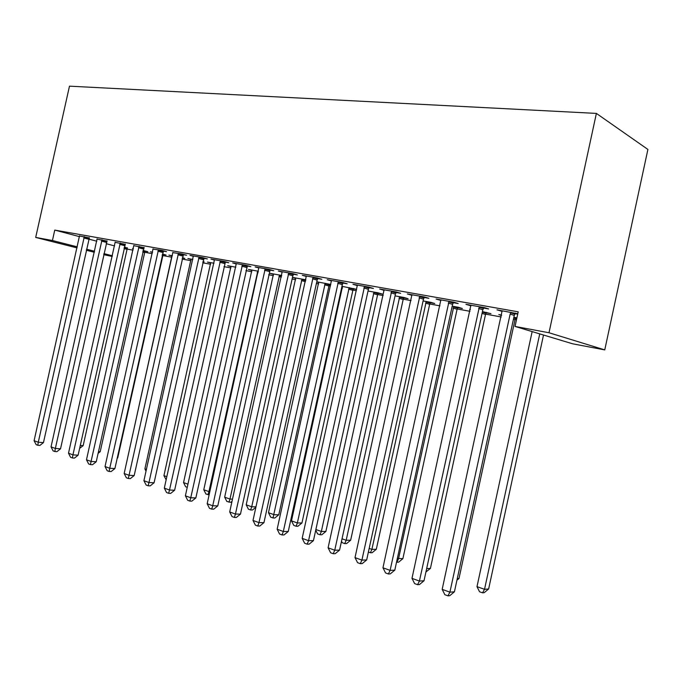 <?xml version="1.0" encoding="UTF-8"?>
<svg xmlns="http://www.w3.org/2000/svg" width="682" height="682" viewBox="0 0 682 682"><rect width="100%" height="100%" fill="white"/><g stroke="black" fill="none" stroke-linecap="round" stroke-linejoin="round"><path stroke-width="1.02" d="M126.835 249.041L133.024 250.158M144.448 252.238L152.239 253.644M162.58 255.52L171.855 257.208M182.094 259.066L190.951 260.669M202.69 262.8L210.619 264.241M223.96 266.662L230.9 267.915M245.929 270.643L251.811 271.709M268.64 274.761L273.397 275.63M292.118 279.023L295.664 279.671M316.422 283.431L318.673 283.84M329.005 285.715L330.463 285.98M341.58 288L342.449 288.154M352.926 290.055L356.362 290.677M377.666 294.539L383.199 295.545M403.25 299.185L411.05 300.6M429.737 303.993L439.958 305.843M457.17 308.963L469.992 311.29M485.601 314.121L501.21 316.96M515.089 319.474L516.487 319.73M112.232 256.475L103.698 254.659M79.521 236.645L54.756 230.098L518.201 311.836L515.038 326.439L572.633 343.805L604.755 349.9L647.9 149.435L596.383 113.408L69.479 86.162L35.694 237.421L52.437 240.524L77.288 246.85M144.916 251.198L147.815 251.726L143.101 250.473M133.331 248.785L132.53 248.572L133.34 248.717M106.963 241.07L97.091 239.135M182.333 257.958L184.796 258.401L182.384 257.745M171.958 255.946L168.897 255.128L172.393 255.75M143.987 247.66L133.834 245.682M210.721 262.962L207.473 262.076L213.978 263.243M183.339 254.659L186.638 255.238L181.762 253.909L172.896 252.647M251.914 270.413L248.453 269.458L258.359 271.248M225.256 262.11L228.768 262.732L223.943 261.394L211.002 259.092L214.489 260.064M305.834 279.808L292.476 277.395M295.766 278.358L292.467 277.429M269.987 270.063L273.738 270.728L268.981 269.381L255.153 266.926L258.887 267.983M356.652 289.339L341.955 286.304M356.635 289.415L353.506 288.853M342.543 286.832L341.878 286.645M317.829 278.571L321.844 279.279L317.181 277.932L302.365 275.306L306.371 276.457M403.863 297.949L408.092 298.707L403.923 297.471L395.057 295.877M369.115 287.685L373.429 288.452L368.877 287.113L352.978 284.292L357.283 285.553L357.232 285.042M457.818 307.684L462.353 308.503L458.33 307.275L452.2 306.175M424.23 297.488L428.876 298.315L424.468 296.977L407.359 293.942L412.005 295.315M516.896 317.846L513.87 317.283M516.794 318.332L515.771 318.144M501.543 315.425L498.815 314.572L501.62 315.075M483.632 308.051L488.644 308.946L484.425 307.616L465.951 304.334L470.972 305.8M88.771 239.092L96.81 241.215M106.145 243.679L114.576 245.904M517.783 313.763L496.982 309.841L502.208 311.359M517.706 314.112L515.098 313.643M453.368 302.672L458.185 303.524L453.871 302.194L436.096 299.04L440.922 300.455M486.266 312.816L490.972 313.669L482.438 311.623M470.375 309.534L469.685 309.321L470.392 309.449M396.165 292.501L400.641 293.294L396.157 291.956L379.669 289.023L384.145 290.353M430.368 302.731L434.749 303.516L430.649 302.288L423.096 300.933M343.012 283.047L347.181 283.789L342.569 282.442L327.224 279.722L331.375 280.924L331.333 280.447M378.263 293.32L382.346 294.061L378.109 292.825L368.024 291.009M293.499 274.241L297.378 274.931L292.663 273.584L278.358 271.044L282.229 272.144M330.796 284.479L316.789 281.768M330.736 284.744L329.568 284.53M318.775 282.527L316.746 281.947M247.251 266.023L250.882 266.662L246.083 265.324L232.715 262.945L236.322 263.951M273.491 274.326L269.919 273.329L281.692 275.451M203.961 258.325L207.362 258.93L202.511 257.591L189.98 255.366L193.356 256.296M231.002 266.628L227.652 265.707L235.802 267.182M163.365 251.104L166.553 251.667L161.66 250.337L153.058 249.109M202.938 261.675L204.123 261.888L202.963 261.573M191.045 259.399L187.9 258.546L192.853 259.441M125.198 244.318L115.19 242.357M163.049 254.471L166.041 255.017L162.444 254.045M152.521 252.357L150.449 251.803L152.563 252.178M89.265 237.924L79.53 236.006M127.287 248.018L124.329 247.089M86.512 249.203L94.576 251.257M103.928 253.636L112.385 255.784M35.694 237.421L77.049 247.907M86.282 250.243L94.346 252.289M54.756 230.098L52.437 240.524M515.038 326.439L549.001 332.748L596.383 113.408M604.755 349.9L549.001 332.748M501.279 310.608L501.159 311.171M470.35 305.118L470.23 305.672M440.581 299.833L440.47 300.378M419.814 296.15L361.903 560.11L355.015 557.603L411.809 295.28M510.971 312.322L510.145 314.095L449.907 592.172L442.175 589.35L502.123 310.753M515.43 313.115L514.279 315.399L454.417 591.797L449.907 592.172L447.938 595.838L444.852 594.704L442.175 589.35M454.417 591.797L449.753 595.676L447.938 595.838M532.148 331.597L476.991 586.639L484.527 589.316L488.636 588.975L543.511 335.024M488.636 588.975L484.194 592.675L482.541 592.82L484.527 589.316L539.743 333.89M482.541 592.82L479.531 591.746L476.991 586.639M479.395 306.721L419.421 581.064L411.988 578.353L470.895 305.212M483.956 307.531L482.839 309.773L424.025 580.766L419.421 581.064L417.589 584.696L414.622 583.604L411.988 578.353M424.025 580.766L419.439 584.568L417.589 584.696M449.037 301.333L390.113 570.382L382.96 567.782L440.853 299.884M453.675 302.16L452.592 304.36L394.801 570.152L390.113 570.382L388.408 573.98L385.543 572.931L382.96 567.782M394.801 570.152L390.283 573.877L388.408 573.98M457.272 578.609L458.986 578.498L515.004 319.79L516.061 317.684M458.986 578.498L456.931 580.203M426.668 568.592L430.419 568.404L485.524 314.436L486.547 312.365M430.419 568.404L425.935 571.968M424.528 296.994L423.479 299.151L366.669 559.939L361.903 560.11L360.318 563.664L357.564 562.659L355.015 557.603M366.669 559.939L362.227 563.596L360.318 563.664M391.673 291.154L334.743 550.212L328.102 547.799L384.085 289.807M396.447 292.032L395.432 294.13L339.568 550.11L334.743 550.212L333.259 553.741L330.608 552.761L328.102 547.799M339.568 550.11L335.194 553.69L333.259 553.741M397.35 558.405L402.883 558.669L457.093 309.27L458.091 307.232M402.883 558.669L398.646 562.164L396.907 562.232L398.527 558.822L453.786 306.457M369.175 548.413L371.895 549.377L376.311 549.283L429.66 304.291L430.632 302.288M376.311 549.283L372.142 552.71L370.369 552.752L371.895 549.377L426.259 301.495M370.369 552.752L368.382 552.045M364.555 286.346L308.562 540.681L302.169 538.345L357.283 285.545M369.371 287.258L368.399 289.296L313.447 540.621L308.562 540.681L307.19 544.168L304.632 543.23L302.169 538.345M313.447 540.621L309.151 544.134L307.19 544.168M342.032 538.797L346.183 540.263L350.659 540.212L403.173 299.475L404.111 297.531M350.659 540.212L346.558 543.58L344.76 543.605L346.183 540.263L399.686 296.713M344.76 543.605L342.253 542.71L341.503 541.227M338.391 281.7L283.32 531.483L277.148 529.232L331.384 280.933M343.251 282.638L342.321 284.624L288.256 531.483L283.32 531.483L282.05 534.935L279.577 534.032L277.148 529.232M288.256 531.483L284.019 534.927L282.05 534.935M315.877 529.522L321.35 531.457L325.885 531.457L377.589 294.829L378.493 292.936M325.885 531.457L321.844 534.756L320.029 534.765L321.35 531.457L374.017 292.084M320.029 534.765L317.599 533.904L315.723 530.195M313.149 277.224L258.964 522.608L253.005 520.443L306.329 276.014M318.042 278.188L317.147 280.114L263.943 522.659L258.964 522.608L257.779 526.027L255.4 525.157L253.005 520.443M263.943 522.659L259.774 526.035L257.779 526.027M342.5 286.406L291.487 520.869L297.361 522.949L301.938 522.992L352.85 290.336L353.719 288.486M301.938 522.992L297.949 526.24L296.116 526.231L297.361 522.949L349.21 287.616M296.116 526.231L293.772 525.387L291.487 520.869M288.776 272.894L235.443 514.04L229.689 511.952L282.186 271.726M293.703 273.883L292.834 275.767L240.465 514.134L235.443 514.04L234.352 517.425L232.05 516.581L229.689 511.952M240.465 514.134L236.356 517.45L234.352 517.425M318.733 282.126L268.469 512.711L274.155 514.722L278.776 514.808L328.929 285.997L329.773 284.189M278.776 514.808L274.846 517.996L272.996 517.97L325.22 283.294M272.996 517.97L270.728 517.161L268.469 512.711M265.221 268.717L212.724 505.771L207.166 503.742L258.853 267.583M270.174 269.722L217.771 505.899L212.724 505.771L211.71 509.113L209.485 508.303L207.166 503.742M217.771 505.899L213.73 509.156L211.71 509.113M295.732 277.975L246.211 504.816L251.709 506.769L302.007 279.108M255.903 507.263L252.493 510.017L250.626 509.983L248.436 509.198L246.211 504.816M250.626 509.983L251.709 506.769L255.98 506.879M242.451 264.676L190.755 497.766L185.385 495.805L236.296 263.584M247.43 265.699L195.836 497.937L190.755 497.766L189.818 501.082L187.669 500.29L185.385 495.805M195.836 497.937L191.855 501.142L189.818 501.082M273.456 273.968L224.651 497.178L229.979 499.062L279.543 275.059M232.025 501.355L230.848 502.302L226.85 501.483L224.651 497.178M228.973 502.242L229.979 499.062L232.502 499.147M220.422 260.763L169.511 490.026L164.311 488.133L214.463 259.706M225.427 261.803L174.618 490.23L169.511 490.026L168.65 493.308L166.57 492.54L164.311 488.133M174.618 490.23L170.688 493.384L168.65 493.308M251.888 270.081L203.773 489.77L208.931 491.603L257.779 271.138M209.135 494.791L205.938 494.015L203.773 489.77M208.001 494.748L208.931 491.603L209.826 491.637M199.11 256.986L148.957 482.541L143.919 480.699L193.338 255.963M204.123 258.035L154.072 482.771L148.957 482.541L148.156 485.789L146.144 485.047L143.919 480.699M154.072 482.771L150.21 485.874L148.156 485.789M230.976 266.312L183.543 482.6L187.951 484.16M187.252 487.34L185.675 486.778L183.543 482.6M178.462 253.32L129.051 475.286L124.167 473.504L172.87 252.331M183.492 254.377L134.184 475.55L129.051 475.286L128.31 478.5L126.366 477.784L124.167 473.504M134.184 475.55L130.373 478.602L128.31 478.5M210.695 262.655L163.927 475.644L166.843 476.675M166.152 479.804L163.927 475.644M158.463 249.774L109.759 468.261L105.037 466.539L153.041 248.811M163.501 250.84L114.908 468.56L109.759 468.261L109.086 471.441L107.202 470.751L105.037 466.539M114.908 468.56L111.149 471.552L109.086 471.441M191.028 259.109L144.891 468.892L146.408 469.429M146.033 471.126L144.891 468.892M139.068 246.33L91.073 461.45L86.486 459.779L133.817 245.401M144.124 247.404L96.222 461.774L91.073 461.45L90.45 464.604L88.617 463.931L86.486 459.779M96.222 461.774L92.513 464.723L90.45 464.604M171.941 255.673L126.622 462.422M120.271 242.997L72.94 454.851L68.498 453.232L115.173 242.093M125.326 244.079L78.106 455.201L72.94 454.851L72.377 457.963L70.604 457.315L68.498 453.232M78.106 455.201L74.449 458.099L72.377 457.963M117.278 457.861L117.73 457.886L163.177 254.241M117.73 457.886L117.176 458.33M102.027 239.757L55.361 448.441L51.039 446.872L97.083 238.879M107.083 240.848L60.519 448.816L55.361 448.441L54.85 451.527L53.119 450.896L51.039 446.872M60.519 448.816L56.913 451.672L54.85 451.527M98.489 451.569L100.194 451.689L145.036 250.976M100.194 451.689L98.089 453.368M84.321 236.611L38.286 442.226L34.1 440.7L79.521 235.759M89.376 237.711L43.452 442.618L38.286 442.226L37.825 445.278L36.155 444.664L34.1 440.7M43.452 442.618L39.897 445.431L37.825 445.278M80.271 445.448L83.153 445.67L127.398 247.805M83.153 445.67L79.615 448.381M510.665 312.808L514.791 314.129M510.145 314.095L514.279 315.399M479.105 307.198L483.342 308.528M478.602 308.46L482.839 309.773M448.756 301.802L453.087 303.132M448.262 303.038L452.592 304.36M515.004 319.79L513.435 319.295M515.49 318.596L513.708 318.042M485.524 314.436L482.055 313.37M485.993 313.26L482.327 312.134M419.541 296.61L423.957 297.949M419.063 297.821L423.479 299.151M391.408 291.606L395.901 292.945M390.939 292.8L395.432 294.13M457.093 309.27L453.053 308.051M457.554 308.119L453.513 306.9M429.66 304.291L425.542 303.064M430.112 303.158L425.994 301.93M364.29 286.79L368.851 288.128M363.838 287.957L368.399 289.296M403.173 299.475L398.987 298.256M403.616 298.366L399.43 297.139M338.144 282.135L342.765 283.482M337.701 283.286L342.321 284.624M377.589 294.829L373.344 293.601M378.016 293.737L373.77 292.501M312.902 277.651L317.582 278.998M312.467 278.776L317.147 280.114M352.85 290.336L348.553 289.108M353.267 289.262L348.971 288.026M288.537 273.32L293.26 274.667M288.111 274.428L292.834 275.767M328.929 285.997L324.581 284.761M329.338 284.94L324.99 283.695M264.991 269.134L269.757 270.473M264.573 270.225L269.339 271.564M305.417 281.692L301.384 280.558M305.655 280.6L301.785 279.509M242.221 265.085L247.02 266.423M241.82 266.159L246.62 267.497M281.316 277.148L278.929 276.483M281.555 276.082L279.322 275.451M220.201 261.172L225.034 262.51M219.809 262.229L224.642 263.559M258.026 272.774L257.174 272.544M258.256 271.717L257.557 271.53M198.888 257.378L203.748 258.717M198.505 258.418L203.364 259.748M178.249 253.713L183.134 255.042M177.874 254.736L182.75 256.065M158.258 250.158L163.151 251.488M157.883 251.164L162.785 252.485M138.872 246.713L143.791 248.035M138.506 247.702L143.425 249.024M120.075 243.372L125.002 244.693M119.717 244.344L124.644 245.665M162.512 255.767L162.086 255.656M162.862 254.829L162.299 254.684M101.831 240.124L106.776 241.445M101.482 241.087L106.426 242.4M144.388 252.476L142.751 252.042M144.729 251.556L142.964 251.087M84.133 236.978L89.078 238.291M83.792 237.924L88.737 239.237M126.775 249.28L124.005 248.546M127.108 248.367L124.218 247.6"/></g></svg>
